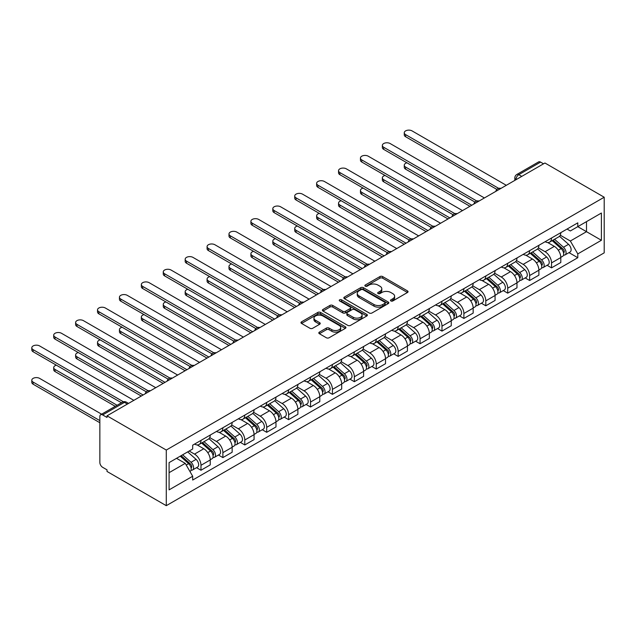 <?xml version="1.0" encoding="UTF-8"?>
<svg xmlns="http://www.w3.org/2000/svg" width="636" height="636" viewBox="0 0 636 636"><rect width="100%" height="100%" fill="white"/><g stroke="black" fill="none" stroke-linecap="round" stroke-linejoin="round"><path stroke-width="0.95" d="M390.901 300.955A1.367 0.787 0 0 0 392.825 300.955L407.477 292.496A1.948 1.129 0 0 0 408.05 291.701A1.948 1.129 0 0 0 407.477 290.906L382.665 276.58A1.948 1.129 0 0 0 379.907 276.58L365.255 285.039A1.367 0.787 0 0 0 364.857 285.596A1.367 0.787 0 0 0 365.255 286.152A1.367 0.787 0 0 0 367.187 286.152L369.079 285.055A6.241 3.601 0 0 1 377.903 285.055L379.97 286.248A6.241 3.601 0 0 1 381.799 288.8A6.241 3.601 0 0 1 379.97 291.344L378.078 292.441A1.367 0.787 0 0 0 377.681 292.997A1.367 0.787 0 0 0 378.078 293.554A1.367 0.787 0 0 0 380.01 293.554L381.902 292.457A6.241 3.601 0 0 1 390.727 292.457L392.794 293.657A6.241 3.601 0 0 1 394.622 296.201A6.241 3.601 0 0 1 392.794 298.745L390.901 299.842A1.367 0.787 0 0 0 390.496 300.399A1.367 0.787 0 0 0 390.901 300.955L390.901 299.842M319.383 332.135A1.948 1.129 0 0 0 318.811 332.93A1.948 1.129 0 0 0 319.383 333.725L326.348 337.748A1.948 1.129 0 0 0 329.106 337.748L345.372 328.359A1.948 1.129 0 0 0 345.944 327.564A1.948 1.129 0 0 0 345.372 326.761L320.56 312.435A1.948 1.129 0 0 0 317.801 312.435L301.536 321.832A1.948 1.129 0 0 0 300.963 322.627A1.948 1.129 0 0 0 301.536 323.422L309.939 328.279A1.948 1.129 0 0 0 312.697 328.279L319.662 324.257A1.948 1.129 0 0 0 320.234 323.462A1.948 1.129 0 0 0 319.662 322.667L315.488 320.258A5.215 3.013 0 0 1 313.961 318.127A5.215 3.013 0 0 1 317.181 315.345A5.215 3.013 0 0 1 322.865 315.997L339.203 325.433A5.215 3.013 0 0 1 340.729 327.564A5.215 3.013 0 0 1 337.509 330.338A5.215 3.013 0 0 1 331.825 329.687L329.106 328.12A1.948 1.129 0 0 0 326.348 328.12L319.383 332.135L319.383 333.725L326.348 329.742L326.348 328.12M166.282 450.05L107.015 415.833L544.933 163.007L604.2 197.224L166.282 450.05L166.282 505.676L604.2 252.85L604.2 197.224M369.222 312.992A1.948 1.129 0 0 0 371.981 312.992L388.246 303.603A1.948 1.129 0 0 0 388.819 302.808A1.948 1.129 0 0 0 388.246 302.013L363.434 287.687A1.948 1.129 0 0 0 360.676 287.687L344.402 297.076A1.948 1.129 0 0 0 343.838 297.871A1.948 1.129 0 0 0 344.402 298.666L369.222 312.992M340.196 301.249A1.367 0.787 0 0 1 341.58 301.44L341.58 299.818L366.805 314.391A1.948 1.129 0 0 1 367.377 315.186A1.948 1.129 0 0 1 366.805 315.981L350.539 325.37A1.948 1.129 0 0 1 347.781 325.37L322.969 311.044L322.969 309.454A1.948 1.129 0 0 0 322.396 310.249A1.948 1.129 0 0 0 322.969 311.044M322.969 309.454L329.933 305.431A1.948 1.129 0 0 1 332.692 305.431L342.748 311.243A1.948 1.129 0 0 0 345.507 311.243L350.126 308.579A1.948 1.129 0 0 0 350.698 307.784A1.948 1.129 0 0 0 350.126 306.989L339.648 300.939A1.367 0.787 0 0 1 339.25 300.383A1.367 0.787 0 0 1 340.093 299.651A1.367 0.787 0 0 1 341.58 299.818M107.015 415.833L107.015 417.455L102.658 414.942A3.975 2.29 -120 0 0 100.671 414.744A3.975 2.29 -120 0 0 99.852 416.564L99.852 462.459A3.975 2.29 -120 0 0 102.658 467.325L107.015 469.837L107.015 471.459L166.282 505.676M521.759 176.387L518.809 174.677A3.975 2.29 60 0 0 516.822 174.487L538.589 161.918A3.975 2.29 60 0 1 540.576 162.108L518.809 174.677A3.975 2.29 120 0 0 515.995 179.543L515.995 179.71M543.526 163.818L540.576 162.108M551.531 238.007A9.135 5.279 60 0 1 549.639 242.109L558.909 236.759A9.135 5.279 -120 0 0 560.801 232.657M538.374 247.849L545.068 251.713A9.135 5.279 60 0 1 551.531 262.906L560.801 257.548A9.135 5.279 -120 0 0 554.338 246.363L547.707 242.531M560.801 257.548L560.801 262.501L551.531 267.851L547.087 265.284M549.639 242.109A9.135 5.279 60 0 1 545.139 241.696M551.531 262.906L551.531 267.851M529.621 250.656A9.135 5.279 60 0 1 527.729 254.758L536.999 249.407A9.135 5.279 -120 0 0 538.891 245.305M525.177 277.932L529.621 280.5L538.891 275.15L538.891 270.205A9.135 5.279 -120 0 0 532.427 259.011L525.797 255.179M527.729 254.758A9.135 5.279 60 0 1 523.229 254.352M516.464 260.498L523.158 264.361A9.135 5.279 60 0 1 529.621 275.555L529.621 280.5M507.711 263.312A9.135 5.279 60 0 1 505.819 267.414L515.088 262.056A9.135 5.279 -120 0 0 516.981 257.954M503.267 290.58L507.711 293.148L516.981 287.798L516.981 282.853A9.135 5.279 -120 0 0 510.517 271.659L503.887 267.828M505.819 267.414A9.135 5.279 60 0 1 501.319 267.001M494.554 273.146L501.255 277.01A9.135 5.279 60 0 1 507.711 288.203L507.711 293.148M485.801 275.96A9.135 5.279 60 0 1 483.909 280.063L493.178 274.704A9.135 5.279 -120 0 0 495.07 270.61M481.357 303.229L485.801 305.797L495.07 300.446L495.07 295.502A9.135 5.279 -120 0 0 488.615 284.308L481.977 280.476M483.909 280.063A9.135 5.279 60 0 1 479.409 279.649M472.643 285.795L479.345 289.658A9.135 5.279 60 0 1 485.801 300.852L485.801 305.797M463.89 288.609A9.135 5.279 60 0 1 461.998 292.711L471.268 287.361A9.135 5.279 -120 0 0 473.16 283.259M459.446 315.885L463.89 318.445L473.16 313.095L473.16 308.15A9.135 5.279 -120 0 0 466.705 296.956L460.067 293.132M461.998 292.711A9.135 5.279 60 0 1 457.499 292.298M450.733 298.443L457.435 302.315A9.135 5.279 60 0 1 463.89 313.5L463.89 318.445M441.98 301.257A9.135 5.279 60 0 1 440.088 305.36L449.358 300.009A9.135 5.279 -120 0 0 451.25 295.907M437.536 328.534L441.98 331.102L451.25 325.743L451.25 320.798A9.135 5.279 -120 0 0 444.795 309.613L438.156 305.781M440.088 305.36A9.135 5.279 60 0 1 435.588 304.946M428.823 311.099L435.525 314.963A9.135 5.279 60 0 1 441.98 326.149L441.98 331.102M420.07 313.906A9.135 5.279 60 0 1 418.178 318.008L427.448 312.658A9.135 5.279 -120 0 0 429.34 308.555M415.626 341.182L420.07 343.75L429.34 338.392L429.34 333.447A9.135 5.279 -120 0 0 422.884 322.261L416.246 318.429M418.178 318.008A9.135 5.279 60 0 1 413.686 317.595M406.921 323.748L413.615 327.612A9.135 5.279 60 0 1 420.07 338.797L420.07 343.75M398.16 326.554A9.135 5.279 60 0 1 396.268 330.656L405.537 325.306A9.135 5.279 -120 0 0 407.43 321.204M393.716 353.831L398.16 356.399L407.43 351.048L407.43 346.095A9.135 5.279 -120 0 0 400.974 334.91L394.336 331.078M396.268 330.656A9.135 5.279 60 0 1 391.776 330.243M385.011 336.396L391.704 340.26A9.135 5.279 60 0 1 398.16 351.454L398.16 356.399M376.25 339.203A9.135 5.279 60 0 1 374.358 343.305L383.627 337.955A9.135 5.279 -120 0 0 385.519 333.852M371.806 366.479L376.25 369.047L385.519 363.697L385.519 358.752A9.135 5.279 -120 0 0 379.064 347.558L372.426 343.726M374.358 343.305A9.135 5.279 60 0 1 369.866 342.891M363.1 349.045L369.794 352.908A9.135 5.279 60 0 1 376.25 364.102L376.25 369.047M354.339 351.859A9.135 5.279 60 0 1 352.447 355.953L361.717 350.603A9.135 5.279 -120 0 0 363.609 346.501M349.895 379.128L354.339 381.695L363.609 376.345L363.609 371.4A9.135 5.279 -120 0 0 357.154 360.207L350.515 356.375M352.447 355.953A9.135 5.279 60 0 1 347.956 355.548M341.19 361.693L347.884 365.557A9.135 5.279 60 0 1 354.339 376.75L354.339 381.695M332.429 364.507A9.135 5.279 60 0 1 330.537 368.61L339.807 363.251A9.135 5.279 -120 0 0 341.699 359.157M327.985 391.776L332.429 394.344L341.699 388.994L341.699 384.049A9.135 5.279 -120 0 0 335.244 372.855L328.605 369.023M330.537 368.61A9.135 5.279 60 0 1 326.045 368.196M319.28 374.342L325.974 378.205A9.135 5.279 60 0 1 332.429 389.399L332.429 394.344M310.519 377.156A9.135 5.279 60 0 1 308.627 381.258L317.897 375.908A9.135 5.279 -120 0 0 319.789 371.806M306.075 404.432L310.527 406.992L319.789 401.642L319.789 396.697A9.135 5.279 -120 0 0 313.333 385.503L306.695 381.68M308.627 381.258A9.135 5.279 60 0 1 304.135 380.845M297.37 386.99L304.064 390.862A9.135 5.279 60 0 1 310.527 402.047L310.527 406.992M288.609 389.804A9.135 5.279 60 0 1 286.725 393.907L295.986 388.556A9.135 5.279 -120 0 0 297.879 384.454M284.165 417.081L288.617 419.649L297.887 414.29L297.887 409.346A9.135 5.279 -120 0 0 291.423 398.16L284.785 394.328M286.725 393.907A9.135 5.279 60 0 1 282.225 393.493M275.46 399.647L282.153 403.51A9.135 5.279 60 0 1 288.617 414.696L288.617 419.649M266.707 402.453A9.135 5.279 60 0 1 264.815 406.555L274.084 401.205A9.135 5.279 -120 0 0 275.976 397.103M262.263 429.729L266.707 432.297L275.976 426.939L275.976 421.994A9.135 5.279 -120 0 0 269.513 410.808L262.875 406.976M264.815 406.555A9.135 5.279 60 0 1 260.315 406.142M253.549 412.295L260.243 416.159A9.135 5.279 60 0 1 266.707 427.344L266.707 432.297M244.796 415.101A9.135 5.279 60 0 1 242.904 419.203L252.174 413.853A9.135 5.279 -120 0 0 254.066 409.751M240.352 442.378L244.796 444.946L254.066 439.595L254.066 434.642A9.135 5.279 -120 0 0 247.603 423.457L240.965 419.625M242.904 419.203A9.135 5.279 60 0 1 238.405 418.79M231.639 424.943L238.333 428.807A9.135 5.279 60 0 1 244.796 440.001L244.796 444.946M222.886 427.75A9.135 5.279 60 0 1 220.994 431.852L230.264 426.502A9.135 5.279 -120 0 0 232.156 422.399M218.442 455.026L222.886 457.594L232.156 452.244L232.156 447.299A9.135 5.279 -120 0 0 225.693 436.105L219.054 432.273M220.994 431.852A9.135 5.279 60 0 1 216.494 431.439M209.729 437.592L216.423 441.456A9.135 5.279 60 0 1 222.886 452.649L222.886 457.594M200.976 440.406A9.135 5.279 60 0 1 199.084 444.5L208.354 439.15A9.135 5.279 -120 0 0 210.246 435.048M196.532 467.675L200.976 470.243L210.246 464.892L210.246 459.947A9.135 5.279 -120 0 0 203.782 448.754L197.144 444.922M199.084 444.5A9.135 5.279 60 0 1 194.584 444.095M189.178 451.027L194.513 454.104A9.135 5.279 60 0 1 200.976 465.298L200.976 470.243M567.05 229.047L570.349 230.955L601.394 213.036L586.503 221.63L586.503 231.687L570.349 241.012L560.284 235.201M169.089 472.675L185.243 463.35L192.684 476.245L169.089 489.863L169.089 462.618L192.684 449L192.684 445.184L577.798 222.846L577.798 226.655L601.394 240.281L577.798 253.899L570.349 241.012M601.394 213.036L601.394 240.281M192.684 476.245L192.684 480.053L577.798 257.715L577.798 253.899M185.243 463.35L176.538 458.325M568.997 252.635L577.798 257.715M391.442 301.146L392.794 300.367A6.241 3.601 0 0 0 394.622 297.823L394.622 296.201M381.799 288.8L381.799 290.421A6.241 3.601 0 0 1 379.97 292.965L378.627 293.745M407.453 292.512L382.665 278.202A1.948 1.129 0 0 0 379.907 278.202L365.803 286.343M388.246 302.013L388.246 303.603L363.434 289.308A1.948 1.129 0 0 0 360.676 289.308L344.434 298.682M384.796 303.364A1.367 0.787 0 0 0 385.201 302.808A1.367 0.787 0 0 0 384.796 302.251L363.013 289.674A1.367 0.787 0 0 0 361.089 289.674L359.086 290.827A6.241 3.601 0 0 0 357.257 293.379A6.241 3.601 0 0 0 359.086 295.923L373.976 304.517A6.241 3.601 0 0 0 382.8 304.517L384.796 303.364L384.796 304.986A1.367 0.787 0 0 0 385.201 304.429L385.201 302.808M357.257 293.379L357.257 295.001A6.241 3.601 0 0 0 359.086 297.545L359.086 295.923M384.796 304.986L382.8 306.139A6.241 3.601 0 0 1 373.976 306.139L359.086 297.545M322.993 311.06L329.933 307.053L329.933 305.431M350.698 307.784L350.698 309.406A1.948 1.129 0 0 1 350.126 310.201L345.507 312.864A1.948 1.129 0 0 1 342.748 312.864L332.692 307.053A1.948 1.129 0 0 0 329.933 307.053M341.58 301.44L366.781 315.997M353.195 317.277A5.215 3.013 0 0 0 358.879 317.928A5.215 3.013 0 0 0 362.099 315.146A5.215 3.013 0 0 0 360.572 313.015L354.816 309.692A1.948 1.129 0 0 0 352.058 309.692L347.439 312.356A1.948 1.129 0 0 0 346.866 313.151A1.948 1.129 0 0 0 347.439 313.953L353.195 317.277L353.195 318.898A5.215 3.013 0 0 0 358.879 319.55A5.215 3.013 0 0 0 362.099 316.768L362.099 315.146M346.866 313.151L346.866 314.772A1.948 1.129 0 0 0 347.439 315.575L347.439 313.953M353.195 318.898L347.439 315.575M340.729 327.564L340.729 329.186A5.215 3.013 0 0 1 337.509 331.96A5.215 3.013 0 0 1 331.825 331.308L329.106 329.742A1.948 1.129 0 0 0 326.348 329.742M313.961 318.127L313.961 319.749A5.215 3.013 0 0 0 315.488 321.88L315.488 320.258M319.638 324.273L315.488 321.88M345.348 328.375L320.56 314.057A1.948 1.129 0 0 0 317.801 314.057L301.559 323.438M552.167 240.654L561.095 248.62A4.969 2.87 60 0 1 562.653 256.3L560.801 257.365M552.406 240.861L556.603 243.294M406.929 162.8A4.571 2.639 -0 0 0 404.265 165.193A4.571 2.639 -0 0 0 405.609 167.061L471.753 205.253M553.066 240.13L563.003 248.994A2.385 1.375 60 0 1 563.75 252.683A2.385 1.375 60 0 1 563.528 252.77M554.552 239.271L563.48 247.237A4.969 2.87 60 0 1 565.038 254.917A4.969 2.87 60 0 1 563.544 255.076M559.529 236.282L568.536 244.319A4.969 2.87 60 0 1 570.095 251.999L565.038 254.917M469.932 206.303L405.609 169.168A4.571 2.639 180 0 1 404.265 167.3L404.265 165.193M496.867 189.417L405.609 136.732A4.571 2.639 180 0 1 404.265 134.864L404.265 132.757A4.571 2.639 -0 0 0 405.609 134.625L498.68 188.359M506.304 185.307L412.064 130.897A4.571 2.639 -0 0 0 407.088 130.324A4.571 2.639 -0 0 0 404.265 132.757M530.257 253.303L539.185 261.269A4.969 2.87 60 0 1 540.743 268.949L538.891 270.014M530.496 253.51L534.693 255.942M385.019 175.449A4.571 2.639 -0 0 0 382.355 177.841A4.571 2.639 -0 0 0 383.699 179.71L449.851 217.902M531.155 252.786L541.093 261.65A2.385 1.375 60 0 1 541.84 265.331A2.385 1.375 60 0 1 541.626 265.419M532.642 251.928L541.57 259.893A4.969 2.87 60 0 1 543.128 267.565A4.969 2.87 60 0 1 541.634 267.732M537.619 248.938L546.626 256.968A4.969 2.87 60 0 1 548.184 264.648L543.128 267.565M448.022 218.951L383.699 181.816A4.571 2.639 180 0 1 382.355 179.948L382.355 177.841M508.347 265.951L517.275 273.917A4.969 2.87 60 0 1 518.833 281.597L516.981 282.67M508.585 266.166L512.783 268.591M363.116 188.097A4.571 2.639 -0 0 0 360.445 190.49A4.571 2.639 -0 0 0 361.789 192.358L427.941 230.55M509.245 265.435L519.183 274.299A2.385 1.375 60 0 1 519.93 277.98A2.385 1.375 60 0 1 519.715 278.067M510.732 264.576L519.66 272.542A4.969 2.87 60 0 1 521.218 280.222A4.969 2.87 60 0 1 519.723 280.381M515.709 261.587L524.716 269.624A4.969 2.87 60 0 1 526.274 277.296L521.218 280.222M426.112 231.607L361.789 194.465A4.571 2.639 180 0 1 360.445 192.605L360.445 190.49M474.957 202.065L383.699 149.381A4.571 2.639 180 0 1 382.355 147.52L382.355 145.406A4.571 2.639 -0 0 0 383.699 147.274L476.769 201.008M484.401 197.955L390.154 143.545A4.571 2.639 -0 0 0 385.178 142.973A4.571 2.639 -0 0 0 382.355 145.406M453.047 214.722L361.789 162.029A4.571 2.639 180 0 1 360.445 160.169L360.445 158.054A4.571 2.639 -0 0 0 361.789 159.922L454.859 213.656M462.491 210.603L368.244 156.194A4.571 2.639 -0 0 0 363.267 155.621A4.571 2.639 -0 0 0 360.445 158.054M486.437 278.6L495.365 286.566A4.969 2.87 60 0 1 496.923 294.245L495.07 295.319M486.675 278.814L490.873 281.239M341.206 200.745A4.571 2.639 -0 0 0 338.535 203.146A4.571 2.639 -0 0 0 339.878 205.007L406.03 243.198M487.335 278.083L497.273 286.947A2.385 1.375 60 0 1 498.02 290.628A2.385 1.375 60 0 1 497.805 290.716M488.822 277.224L497.75 285.19A4.969 2.87 60 0 1 499.308 292.87A4.969 2.87 60 0 1 497.813 293.029M493.798 274.235L502.806 282.273A4.969 2.87 60 0 1 504.364 289.952L499.308 292.87M404.202 244.256L339.878 207.113A4.571 2.639 180 0 1 338.535 205.253L338.535 203.146M464.526 291.248L473.454 299.214A4.969 2.87 60 0 1 475.013 306.894L473.16 307.967M464.765 291.463L468.963 293.888M319.296 213.394A4.571 2.639 -0 0 0 316.633 215.795A4.571 2.639 -0 0 0 317.968 217.655L384.12 255.847M465.425 290.731L475.362 299.596A2.385 1.375 60 0 1 476.11 303.285A2.385 1.375 60 0 1 475.895 303.364M466.911 289.873L475.839 297.839A4.969 2.87 60 0 1 477.398 305.519A4.969 2.87 60 0 1 475.903 305.678M471.888 286.884L480.896 294.921A4.969 2.87 60 0 1 482.454 302.601L477.398 305.519M382.292 256.904L317.968 219.762A4.571 2.639 180 0 1 316.633 217.902L316.633 215.795M442.616 303.897L451.544 311.871A4.969 2.87 60 0 1 453.102 319.542L451.25 320.616M442.855 304.111L447.052 306.536M297.386 226.042A4.571 2.639 -0 0 0 294.722 228.443A4.571 2.639 -0 0 0 296.058 230.304L362.21 268.495M443.515 303.38L453.452 312.244A2.385 1.375 60 0 1 454.199 315.933A2.385 1.375 60 0 1 453.985 316.02M445.001 302.521L453.929 310.487A4.969 2.87 60 0 1 455.487 318.167A4.969 2.87 60 0 1 453.993 318.326M449.978 299.532L458.985 307.57A4.969 2.87 60 0 1 460.543 315.249L455.487 318.167M360.381 269.553L296.058 232.418A4.571 2.639 180 0 1 294.722 230.55L294.722 228.443M431.136 227.37L339.878 174.677A4.571 2.639 180 0 1 338.535 172.817L338.535 170.71A4.571 2.639 -0 0 0 339.878 172.571L432.949 226.305M440.581 223.252L346.334 168.842A4.571 2.639 -0 0 0 341.357 168.27A4.571 2.639 -0 0 0 338.535 170.71M409.226 240.018L317.968 187.334A4.571 2.639 180 0 1 316.633 185.466L316.633 183.359A4.571 2.639 -0 0 0 317.968 185.219L411.039 238.953M418.671 235.9L324.424 181.491A4.571 2.639 -0 0 0 319.447 180.918A4.571 2.639 -0 0 0 316.633 183.359M387.316 252.667L296.058 199.982A4.571 2.639 180 0 1 294.722 198.114L294.722 196.007A4.571 2.639 -0 0 0 296.058 197.868L389.129 251.61M396.761 248.549L302.521 194.139A4.571 2.639 -0 0 0 297.537 193.567A4.571 2.639 -0 0 0 294.722 196.007M420.706 316.553L429.634 324.519A4.969 2.87 60 0 1 431.192 332.199L429.34 333.264M420.945 316.76L425.142 319.185M275.475 238.691A4.571 2.639 -0 0 0 272.812 241.092A4.571 2.639 -0 0 0 274.148 242.96L340.3 281.152M421.604 316.028L431.542 324.893A2.385 1.375 60 0 1 432.289 328.581A2.385 1.375 60 0 1 432.075 328.669M423.091 315.17L432.019 323.136A4.969 2.87 60 0 1 433.577 330.815A4.969 2.87 60 0 1 432.083 330.974M428.076 312.181L437.075 320.218A4.969 2.87 60 0 1 438.633 327.898L433.577 330.815M338.471 282.201L274.148 245.067A4.571 2.639 180 0 1 272.812 243.198L272.812 241.092M365.406 265.315L274.148 212.631A4.571 2.639 180 0 1 272.812 210.762L272.812 208.656A4.571 2.639 -0 0 0 274.148 210.524L367.218 264.258M374.85 261.197L280.611 206.787A4.571 2.639 -0 0 0 275.627 206.223A4.571 2.639 -0 0 0 272.812 208.656M398.796 329.202L407.724 337.167A4.969 2.87 60 0 1 409.282 344.847L407.43 345.912M399.034 329.408L403.232 331.841M253.565 251.347A4.571 2.639 -0 0 0 250.902 253.74A4.571 2.639 -0 0 0 252.238 255.608L318.39 293.8M399.694 328.677L409.632 337.541A2.385 1.375 60 0 1 410.379 341.23A2.385 1.375 60 0 1 410.164 341.317M401.181 327.818L410.109 335.784A4.969 2.87 60 0 1 411.667 343.464A4.969 2.87 60 0 1 410.172 343.623M406.166 324.829L415.165 332.867A4.969 2.87 60 0 1 416.723 340.546L411.667 343.464M316.561 294.85L252.238 257.715A4.571 2.639 180 0 1 250.902 255.847L250.902 253.74M343.496 277.964L252.238 225.279A4.571 2.639 180 0 1 250.902 223.411L250.902 221.304A4.571 2.639 -0 0 0 252.238 223.172L345.308 276.906M352.94 273.854L258.701 219.444A4.571 2.639 -0 0 0 253.716 218.871A4.571 2.639 -0 0 0 250.902 221.304M376.886 341.85L385.814 349.816A4.969 2.87 60 0 1 387.372 357.496L385.519 358.561M377.124 342.057L381.322 344.489M231.655 263.996A4.571 2.639 -0 0 0 228.992 266.389A4.571 2.639 -0 0 0 230.327 268.257L296.479 306.449M377.784 341.333L387.721 350.197A2.385 1.375 60 0 1 388.469 353.878A2.385 1.375 60 0 1 388.254 353.966M379.271 340.475L388.199 348.441A4.969 2.87 60 0 1 389.765 356.112A4.969 2.87 60 0 1 388.262 356.279M384.255 337.485L393.255 345.515A4.969 2.87 60 0 1 394.813 353.195L389.765 356.112M294.651 307.498L230.327 270.364A4.571 2.639 180 0 1 228.992 268.495L228.992 266.389M321.585 290.612L230.327 237.928A4.571 2.639 180 0 1 228.992 236.067L228.992 233.953A4.571 2.639 -0 0 0 230.327 235.821L323.398 289.555M331.03 286.502L236.791 232.092A4.571 2.639 -0 0 0 231.806 231.52A4.571 2.639 -0 0 0 228.992 233.953M354.975 354.498L363.903 362.464A4.969 2.87 60 0 1 365.462 370.144L363.609 371.217M355.214 354.713L359.412 357.138M209.745 276.644A4.571 2.639 -0 0 0 207.082 279.037A4.571 2.639 -0 0 0 208.417 280.905L274.569 319.097M355.874 353.982L365.811 362.846A2.385 1.375 60 0 1 366.559 366.527A2.385 1.375 60 0 1 366.344 366.614M357.36 353.123L366.288 361.089A4.969 2.87 60 0 1 367.854 368.769A4.969 2.87 60 0 1 366.352 368.928M362.345 350.134L371.345 358.171A4.969 2.87 60 0 1 372.911 365.843L367.854 368.769M272.741 320.154L208.417 283.012A4.571 2.639 180 0 1 207.082 281.152L207.082 279.037M299.675 303.269L208.417 250.576A4.571 2.639 180 0 1 207.082 248.716L207.082 246.601A4.571 2.639 -0 0 0 208.417 248.469L301.488 302.203M309.12 299.151L214.881 244.741A4.571 2.639 -0 0 0 209.896 244.168A4.571 2.639 -0 0 0 207.082 246.601M333.065 367.147L341.993 375.113A4.969 2.87 60 0 1 343.551 382.793L341.699 383.866M333.304 367.362L337.509 369.786M187.835 289.293A4.571 2.639 -0 0 0 185.171 291.693A4.571 2.639 -0 0 0 186.507 293.554L252.659 331.746M333.964 366.63L343.901 375.494A2.385 1.375 60 0 1 344.648 379.175A2.385 1.375 60 0 1 344.434 379.263M335.45 365.772L344.386 373.737A4.969 2.87 60 0 1 345.944 381.417A4.969 2.87 60 0 1 344.442 381.576M340.435 362.782L349.434 370.82A4.969 2.87 60 0 1 351 378.5L345.944 381.417M250.83 332.803L186.507 295.661A4.571 2.639 180 0 1 185.171 293.8L185.171 291.693M277.765 315.917L186.507 263.225A4.571 2.639 180 0 1 185.171 261.364L185.171 259.257A4.571 2.639 -0 0 0 186.507 261.118L279.578 314.852M287.21 311.799L192.97 257.389A4.571 2.639 -0 0 0 187.986 256.817A4.571 2.639 -0 0 0 185.171 259.257M311.155 379.795L320.083 387.761A4.969 2.87 60 0 1 321.641 395.441L319.789 396.514M311.394 380.01L315.599 382.435M165.924 301.941A4.571 2.639 -0 0 0 163.261 304.342A4.571 2.639 -0 0 0 164.597 306.202L230.749 344.394M312.053 379.279L321.991 388.143A2.385 1.375 60 0 1 322.738 391.832A2.385 1.375 60 0 1 322.524 391.911M313.548 378.42L322.476 386.386A4.969 2.87 60 0 1 324.034 394.066A4.969 2.87 60 0 1 322.531 394.225M318.525 375.431L327.532 383.468A4.969 2.87 60 0 1 329.09 391.148L324.034 394.066M228.92 345.451L164.597 308.309A4.571 2.639 180 0 1 163.261 306.449L163.261 304.342M255.855 328.566L164.597 275.881A4.571 2.639 180 0 1 163.261 274.013L163.261 271.906A4.571 2.639 -0 0 0 164.597 273.766L257.667 327.5M265.299 324.447L171.06 270.038A4.571 2.639 -0 0 0 166.083 269.465A4.571 2.639 -0 0 0 163.261 271.906M289.245 392.444L298.173 400.418A4.969 2.87 60 0 1 299.731 408.089L297.879 409.163M289.483 392.658L293.689 395.083M144.014 314.589A4.571 2.639 -0 0 0 141.351 316.99A4.571 2.639 -0 0 0 142.687 318.851L208.839 357.042M290.151 391.927L300.081 400.791A2.385 1.375 60 0 1 300.828 404.48A2.385 1.375 60 0 1 300.613 404.568M291.638 391.068L300.566 399.034A4.969 2.87 60 0 1 302.124 406.714A4.969 2.87 60 0 1 300.621 406.873M296.615 388.079L305.622 396.117A4.969 2.87 60 0 1 307.18 403.796L302.124 406.714M207.01 358.1L142.687 320.965A4.571 2.639 180 0 1 141.351 319.097L141.351 316.99M233.945 341.214L142.687 288.529A4.571 2.639 180 0 1 141.351 286.661L141.351 284.554A4.571 2.639 -0 0 0 142.687 286.415L235.757 340.157M243.389 337.096L149.15 282.686A4.571 2.639 -0 0 0 144.173 282.114A4.571 2.639 -0 0 0 141.351 284.554M267.335 405.1L276.262 413.066A4.969 2.87 60 0 1 277.821 420.746L275.968 421.811M267.573 405.307L271.779 407.732M122.104 327.238A4.571 2.639 -0 0 0 119.441 329.639A4.571 2.639 -0 0 0 120.776 331.507L186.928 369.691M268.241 404.575L278.171 413.44A2.385 1.375 60 0 1 278.918 417.129A2.385 1.375 60 0 1 278.703 417.216M269.728 403.717L278.655 411.683A4.969 2.87 60 0 1 280.214 419.363A4.969 2.87 60 0 1 278.711 419.522M274.704 400.728L283.712 408.765A4.969 2.87 60 0 1 285.27 416.445L280.214 419.363M185.1 370.748L120.776 333.614A4.571 2.639 180 0 1 119.441 331.746L119.441 329.639M212.034 353.862L120.776 301.178A4.571 2.639 180 0 1 119.441 299.31L119.441 297.203A4.571 2.639 -0 0 0 120.776 299.071L213.847 352.805M221.479 349.744L127.24 295.335A4.571 2.639 -0 0 0 122.263 294.77A4.571 2.639 -0 0 0 119.441 297.203M245.424 417.749L254.352 425.715A4.969 2.87 60 0 1 255.91 433.394L254.058 434.46M245.663 417.955L249.869 420.38M100.194 339.894A4.571 2.639 -0 0 0 97.531 342.287A4.571 2.639 -0 0 0 98.866 344.156L165.018 382.347M246.331 417.224L256.26 426.088A2.385 1.375 60 0 1 257.008 429.777A2.385 1.375 60 0 1 256.793 429.864M247.817 416.365L256.745 424.331A4.969 2.87 60 0 1 258.303 432.011A4.969 2.87 60 0 1 256.801 432.17M252.794 413.376L261.801 421.414A4.969 2.87 60 0 1 263.36 429.093L258.303 432.011M163.19 383.397L98.866 346.262A4.571 2.639 180 0 1 97.531 344.394L97.531 342.287M190.124 366.511L98.866 313.826A4.571 2.639 180 0 1 97.531 311.958L97.531 309.851A4.571 2.639 -0 0 0 98.866 311.72L191.937 365.454M199.569 362.401L105.33 307.991A4.571 2.639 -0 0 0 100.353 307.419A4.571 2.639 -0 0 0 97.531 309.851M223.514 430.397L232.442 438.363A4.969 2.87 60 0 1 234 446.043L232.148 447.108M223.753 430.604L227.958 433.037M78.284 352.543A4.571 2.639 -0 0 0 75.62 354.936A4.571 2.639 -0 0 0 76.956 356.804L143.108 394.996M224.421 429.872L234.35 438.745A2.385 1.375 60 0 1 235.097 442.425A2.385 1.375 60 0 1 234.883 442.513M225.907 429.022L234.835 436.988A4.969 2.87 60 0 1 236.393 444.659A4.969 2.87 60 0 1 234.891 444.818M230.884 426.033L239.891 434.062A4.969 2.87 60 0 1 241.449 441.742L236.393 444.659M141.279 396.045L76.956 358.911A4.571 2.639 180 0 1 75.62 357.042L75.62 354.936M168.214 379.159L76.956 326.475A4.571 2.639 180 0 1 75.62 324.606L75.62 322.5A4.571 2.639 -0 0 0 76.956 324.368L170.027 378.102M177.659 375.049L83.419 320.639A4.571 2.639 -0 0 0 78.443 320.067A4.571 2.639 -0 0 0 75.62 322.5M201.604 443.046L210.532 451.011A4.969 2.87 60 0 1 212.09 458.691L210.238 459.764M201.843 443.26L206.048 445.685M56.373 365.191A4.571 2.639 -0 0 0 53.71 367.584A4.571 2.639 -0 0 0 55.046 369.452L117.088 405.267M202.51 442.529L212.44 451.393A2.385 1.375 60 0 1 213.187 455.074A2.385 1.375 60 0 1 212.973 455.161M203.997 441.67L212.925 449.636A4.969 2.87 60 0 1 214.483 457.316A4.969 2.87 60 0 1 212.981 457.475M208.974 438.681L217.981 446.718A4.969 2.87 60 0 1 219.539 454.39L214.483 457.316M115.259 406.325L55.046 371.559A4.571 2.639 180 0 1 53.71 369.699L53.71 367.584M146.304 391.816L55.046 339.123A4.571 2.639 180 0 1 53.71 337.263L53.71 335.148A4.571 2.639 -0 0 0 55.046 337.016L148.116 390.75M155.748 387.698L61.509 333.288A4.571 2.639 -0 0 0 56.532 332.715A4.571 2.639 -0 0 0 53.71 335.148M180.242 456.179L188.622 463.66A4.969 2.87 60 0 1 190.188 471.34L189.941 471.483M180.33 456.131L184.138 458.333M101.633 414.187L39.599 378.372A4.571 2.639 -0 0 0 34.622 377.8A4.571 2.639 -0 0 0 31.8 380.233A4.571 2.639 -0 0 0 33.136 382.101L99.852 420.619M181.141 455.662L190.53 464.042A2.385 1.375 60 0 1 191.277 467.722A2.385 1.375 60 0 1 191.062 467.81M182.627 454.804L191.015 462.285A4.969 2.87 60 0 1 192.573 469.964A4.969 2.87 60 0 1 191.07 470.123M187.684 451.886L196.071 459.367A4.969 2.87 60 0 1 197.629 467.047L192.573 469.964M99.852 422.725L33.136 384.208A4.571 2.639 180 0 1 31.8 382.347L31.8 380.233M121.436 402.755L33.136 351.772A4.571 2.639 180 0 1 31.8 349.911L31.8 347.805A4.571 2.639 -0 0 0 33.136 349.665L123.4 401.777M133.838 400.346L39.599 345.936A4.571 2.639 -0 0 0 34.622 345.364A4.571 2.639 -0 0 0 31.8 347.805M516.138 179.63L515.995 179.543A3.975 2.29 0 0 1 514.834 177.921L514.834 180.378M222.886 452.649L232.156 447.299M244.796 440.001L254.066 434.642M266.707 427.344L275.976 421.994M288.617 414.696L297.887 409.346M310.527 402.047L319.789 396.697M332.429 389.399L341.699 384.049M354.339 376.75L363.609 371.4M376.25 364.102L385.519 358.752M398.16 351.454L407.43 346.095M420.07 338.797L429.34 333.447M441.98 326.149L451.25 320.798M463.89 313.5L473.16 308.15M485.801 300.852L495.07 295.502M507.711 288.203L516.981 282.853M529.621 275.555L538.891 270.205M200.976 465.298L210.246 459.947M194.513 454.104L203.782 448.754M216.423 441.456L225.693 436.105M238.333 428.807L247.603 423.457M260.243 416.159L269.513 410.808M282.153 403.51L291.423 398.16M304.064 390.862L313.333 385.503M325.974 378.205L335.244 372.855M347.884 365.557L357.154 360.207M369.794 352.908L379.064 347.558M391.704 340.26L400.974 334.91M413.615 327.612L422.884 322.261M435.525 314.963L444.795 309.613M457.435 302.315L466.705 296.956M479.345 289.658L488.615 284.308M501.255 277.01L510.517 271.659M523.158 264.361L532.427 259.011M545.068 251.713L554.338 246.363M500.58 188.606A3.975 2.29 120 0 0 498.831 189.623M478.677 201.254A3.975 2.29 120 0 0 476.921 202.272M456.767 213.903A3.975 2.29 120 0 0 455.01 214.92M434.857 226.559A3.975 2.29 120 0 0 433.1 227.569M412.947 239.208A3.975 2.29 120 0 0 411.19 240.217M391.037 251.856A3.975 2.29 120 0 0 389.28 252.866M369.126 264.504A3.975 2.29 120 0 0 367.37 265.514M347.216 277.153A3.975 2.29 120 0 0 345.459 278.171M325.306 289.801A3.975 2.29 120 0 0 323.549 290.819M303.396 302.45A3.975 2.29 120 0 0 301.639 303.467M281.486 315.106A3.975 2.29 120 0 0 279.729 316.116M259.575 327.755A3.975 2.29 120 0 0 257.819 328.764M237.665 340.403A3.975 2.29 120 0 0 235.908 341.413M215.755 353.052A3.975 2.29 120 0 0 213.998 354.061M193.845 365.7A3.975 2.29 120 0 0 192.088 366.718M171.935 378.348A3.975 2.29 120 0 0 170.178 379.366M150.024 390.997A3.975 2.29 120 0 0 148.268 392.015M127.375 404.075L124.425 402.373L102.658 414.942M128.544 403.407L126.413 402.175A3.975 2.29 120 0 0 124.425 402.373A3.975 2.29 60 0 0 122.446 402.175L100.671 414.744M392.794 300.367L392.794 298.745M378.078 293.554L378.078 292.441M379.97 292.965L379.97 291.344M365.255 286.152L365.255 285.039M379.907 278.202L379.907 276.58M382.665 278.202L382.665 276.58M407.477 292.496L407.477 290.906M344.402 298.666L344.402 297.076M360.676 289.308L360.676 287.687M363.434 289.308L363.434 287.687M373.976 306.139L373.976 304.517M382.8 306.139L382.8 304.517M332.692 307.053L332.692 305.431M342.748 312.864L342.748 311.243M345.507 312.864L345.507 311.243M350.126 310.201L350.126 308.579M366.805 315.981L366.805 314.391M329.106 329.742L329.106 328.12M331.825 331.308L331.825 329.687M319.662 324.257L319.662 322.667M301.536 323.422L301.536 321.832M317.801 314.057L317.801 312.435M320.56 314.057L320.56 312.435M345.372 328.359L345.372 326.761M561.095 248.62L558.313 250.226M564.243 251.594L563.345 252.11M568.536 244.319L563.48 247.237M405.609 169.168L405.609 167.061M405.609 134.625L405.609 136.732M539.185 261.269L536.402 262.875M542.333 264.242L541.435 264.759M546.626 256.968L541.57 259.893M383.699 181.816L383.699 179.71M517.275 273.917L514.492 275.523M520.423 276.891L519.525 277.407M524.716 269.624L519.66 272.542M361.789 194.465L361.789 192.358M383.699 147.274L383.699 149.381M361.789 159.922L361.789 162.029M495.365 286.566L492.582 288.172M498.513 289.539L497.614 290.056M502.806 282.273L497.75 285.19M339.878 207.113L339.878 205.007M473.454 299.214L470.672 300.828M476.603 302.187L475.704 302.704M480.896 294.921L475.839 297.839M317.968 219.762L317.968 217.655M451.544 311.871L448.762 313.476M454.692 314.836L453.802 315.353M458.985 307.57L453.929 310.487M296.058 232.418L296.058 230.304M339.878 172.571L339.878 174.677M317.968 185.219L317.968 187.334M296.058 197.868L296.058 199.982M429.634 324.519L426.851 326.125M432.782 327.492L431.892 328.009M437.075 320.218L432.019 323.136M274.148 245.067L274.148 242.96M274.148 210.524L274.148 212.631M407.724 337.167L404.941 338.773M410.872 340.141L409.982 340.658M415.165 332.867L410.109 335.784M252.238 257.715L252.238 255.608M252.238 223.172L252.238 225.279M385.814 349.816L383.031 351.422M388.962 352.789L388.071 353.306M393.255 345.515L388.199 348.441M230.327 270.364L230.327 268.257M230.327 235.821L230.327 237.928M363.903 362.464L361.121 364.07M367.052 365.438L366.161 365.954M371.345 358.171L366.288 361.089M208.417 283.012L208.417 280.905M208.417 248.469L208.417 250.576M341.993 375.113L339.211 376.719M345.141 378.086L344.251 378.603M349.434 370.82L344.386 373.737M186.507 295.661L186.507 293.554M186.507 261.118L186.507 263.225M320.083 387.761L317.3 389.375M323.231 390.735L322.341 391.251M327.532 383.468L322.476 386.386M164.597 308.309L164.597 306.202M164.597 273.766L164.597 275.881M298.173 400.418L295.39 402.024M301.321 403.383L300.43 403.9M305.622 396.117L300.566 399.034M142.687 320.965L142.687 318.851M142.687 286.415L142.687 288.529M276.262 413.066L273.48 414.672M279.411 416.039L278.52 416.556M283.712 408.765L278.655 411.683M120.776 333.614L120.776 331.507M120.776 299.071L120.776 301.178M254.352 425.715L251.57 427.32M257.5 428.688L256.61 429.205M261.801 421.414L256.745 424.331M98.866 346.262L98.866 344.156M98.866 311.72L98.866 313.826M232.442 438.363L229.66 439.969M235.59 441.336L234.7 441.853M239.891 434.062L234.835 436.988M76.956 358.911L76.956 356.804M76.956 324.368L76.956 326.475M210.532 451.011L207.749 452.617M213.68 453.985L212.79 454.502M217.981 446.718L212.925 449.636M55.046 371.559L55.046 369.452M55.046 337.016L55.046 339.123M188.622 463.66L186.221 465.051M191.778 466.633L190.88 467.15M196.071 459.367L191.015 462.285M33.136 384.208L33.136 382.101M33.136 349.665L33.136 351.772M500.922 188.415A3.975 3.975 0 0 0 495.826 191.357M479.011 201.063A3.975 3.975 0 0 0 473.915 204.005M457.101 213.712A3.975 3.975 0 0 0 452.005 216.653M435.191 226.36A3.975 3.975 0 0 0 430.095 229.302M413.281 239.009A3.975 3.975 0 0 0 408.185 241.95M391.371 251.657A3.975 3.975 0 0 0 386.275 254.607M369.46 264.314A3.975 3.975 0 0 0 364.364 267.255M347.55 276.962A3.975 3.975 0 0 0 342.454 279.904M325.64 289.611A3.975 3.975 0 0 0 320.544 292.552M303.73 302.259A3.975 3.975 0 0 0 298.634 305.2M281.82 314.907A3.975 3.975 0 0 0 276.724 317.849M259.909 327.556A3.975 3.975 0 0 0 254.813 330.497M237.999 340.204A3.975 3.975 0 0 0 232.903 343.154M216.089 352.861A3.975 3.975 0 0 0 210.993 355.802M194.179 365.509A3.975 3.975 0 0 0 189.083 368.451M172.269 378.158A3.975 3.975 0 0 0 167.173 381.099M150.366 390.806A3.975 3.975 0 0 0 145.262 393.748M126.413 402.175A3.975 3.975 0 0 0 122.446 402.175M516.822 174.487A3.975 3.975 0 0 0 514.834 177.921"/></g></svg>
